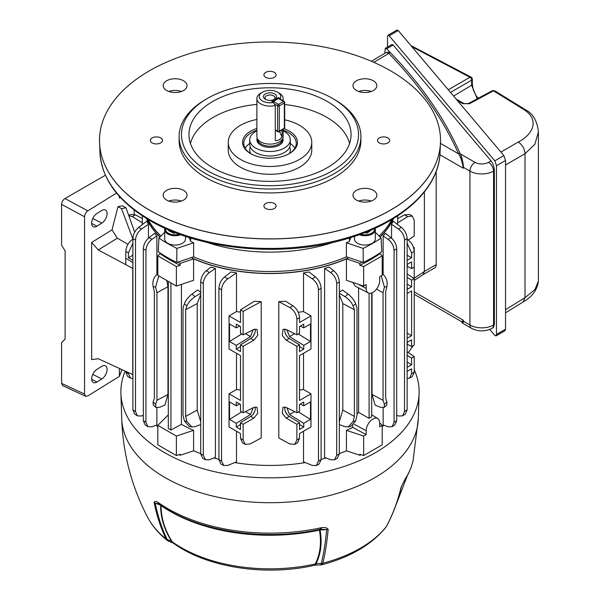 <?xml version="1.0" encoding="UTF-8"?>
<svg xmlns="http://www.w3.org/2000/svg" width="600" height="600" viewBox="0 0 600 600"><rect width="100%" height="100%" fill="white"/><g stroke="black" fill="none" stroke-linecap="round" stroke-linejoin="round"><path stroke-width="0.9" d="M160.035 253.635A141.968 81.968 0 0 0 169.62 259.755A141.968 81.968 0 0 0 180.225 265.29L176.37 266.572L157.815 255.862L160.035 253.635L160.035 252.945M379.68 422.82L382.207 425.355L379.68 426.817L379.68 422.918A9.547 5.512 120 0 0 377.82 418.62A9.547 5.512 120 0 0 372.93 419.025A9.547 5.512 120 0 0 366.18 430.71L366.18 434.61L363.653 436.072L363.653 455.55L359.798 454.268L359.798 455.243L346.425 450.787A127.657 73.703 180 0 1 339.322 453.638M356.993 413.918L358.597 412.38L369.09 418.357A9.668 5.58 -60 0 1 370.395 417.457A9.668 5.58 -60 0 1 371.707 416.85L371.707 292.965M135.495 240.03L132.885 238.71C133.163 234.248 135.06 230.49 138.593 227.438L146.835 221.145A127.657 73.703 0 0 0 148.455 224.31L141.608 228.983C137.835 231.885 135.803 235.567 135.495 240.03L135.495 411.525L137.407 415.868L141.608 415.995L143.333 415.312M148.455 238.125L148.455 224.31M145.95 250.29L143.333 248.91C143.602 244.485 145.493 240.743 148.988 237.69L154.62 233.317A127.657 73.703 0 0 0 156.877 235.935L152.002 239.295C148.26 242.205 146.243 245.873 145.95 250.29L145.95 422.317L147.9 426.675L152.002 426.795L156.877 424.912L156.877 407.873M156.877 274.493L156.877 235.935M167.977 286.695L156.96 292.688L156.96 400.32L155.602 404.355L155.82 407.415L159.54 407.332L164.917 405.067L167.977 394.455L167.977 286.695L166.733 280.493M157.815 426.9A127.657 73.703 180 0 1 156.225 425.16M168.315 415.838A127.657 73.703 180 0 1 167.752 415.41L157.815 425.355L157.815 444.84L176.37 455.55L176.37 436.072L193.597 430.327A127.657 73.703 180 0 1 181.425 424.357L181.425 284.37M159.877 237.112A127.657 73.703 180 0 1 146.505 218.49M303.517 431.235L303.517 461.888L312.353 465.45L316.26 465.525L318.472 461.018L321.09 459.697L319.028 464.123L316.26 465.525M292.98 305.82C296.91 308.745 299.077 312.683 299.498 317.64L296.88 319.155C296.438 314.212 294.105 310.365 289.897 307.597L292.98 305.82L285.6 301.245A127.657 73.703 180 0 1 278.798 301.627L278.798 438L289.897 443.97L294.832 444.353L296.88 439.942L299.498 438.428L297.585 442.763L294.832 444.353M303.517 272.918A127.657 73.703 0 0 0 309.007 271.972L315.397 276.907C318.907 279.968 320.805 283.725 321.09 288.195L318.472 289.897C318.18 285.442 316.14 281.767 312.353 278.865L303.517 272.918L303.517 311.587L298.237 312.27M339.322 281.903L336.705 283.538C336.413 279.127 334.395 275.46 330.645 272.558L324.608 268.418A127.657 73.703 0 0 0 329.138 267.12L333.675 270.668C337.163 273.72 339.045 277.47 339.322 281.903L339.322 453.923L337.32 458.317L334.545 459.78L336.705 455.303L339.322 453.923M324.608 268.418L324.608 457.395L330.645 459.765L334.545 459.78M206.34 270.668L209.377 272.558C205.635 275.452 203.61 279.112 203.31 283.538L200.7 281.903C200.97 277.478 202.853 273.735 206.34 270.668L210.885 267.12A127.657 73.703 0 0 0 215.415 268.418L215.415 457.395L209.377 459.765L205.478 459.78L202.702 458.317L200.7 453.923L203.31 455.303L205.478 459.78M224.625 276.907L227.663 278.865C223.89 281.76 221.85 285.435 221.542 289.897L218.933 288.195C219.21 283.74 221.108 279.975 224.625 276.907L231.015 271.972A127.657 73.703 0 0 0 236.505 272.918L236.505 311.587L229.058 315.892L240.525 322.515L240.525 309.847L254.423 301.245A127.657 73.703 180 0 0 261.225 301.627L261.225 438L250.125 443.97L245.19 444.353L243.142 439.942L243.142 424.283L253.785 418.132L257.745 413.393L257.01 407.257L253.785 407.423L243.142 412.74L240.495 411.217L240.495 404.49L236.28 402.053L236.28 405.795L229.53 401.895L229.53 419.408L236.28 423.308L236.28 427.043L240.495 429.48L240.495 422.752L243.142 424.283M240.525 312.12L236.505 311.587M236.505 431.235L236.505 461.888L227.663 465.45L223.763 465.525L220.987 464.123L218.933 459.697L221.542 461.018L223.763 465.525M200.7 294.668L197.22 303.562L185.648 309.728L185.648 416.4L186.87 421.47L191.835 426.952L189.142 426.405L184.387 420.967L183.03 415.373L183.03 307.74L184.387 303.705C185.805 300.165 188.363 296.933 192.067 294.015L197.55 290.01L200.7 292.118M197.22 303.562L197.22 410.092L200.7 421.68M339.322 421.68L342.803 410.092L342.803 303.562L339.322 294.668M339.322 292.118L342.472 290.01L347.955 294.015C351.653 296.933 354.218 300.165 355.635 303.705L353.145 306.075C351.705 302.55 349.02 299.445 345.082 296.752L339.322 293.145M326.055 457.965A127.657 73.703 180 0 1 321.09 459.293M305.235 462.585A127.657 73.703 180 0 1 234.78 462.585M218.933 459.293A127.657 73.703 180 0 1 213.96 457.965M200.7 453.638A127.657 73.703 180 0 1 193.597 450.787L193.597 430.327M352.785 425.572L352.785 427.395A127.657 73.703 180 0 1 346.425 430.327L346.425 450.787M358.597 287.88L358.597 412.38M352.868 282.465L355.178 286.095L368.272 292.928A9.547 5.512 120 0 0 375.585 290.22A9.547 5.512 120 0 0 379.68 280.702L379.68 276.803L382.207 275.34L382.207 255.862L363.653 266.572L359.798 265.29L359.798 263.34A141.968 81.968 0 0 0 362.31 262.132M363.653 266.572L363.653 286.058L346.425 280.312L346.425 258.885A127.657 73.703 180 0 1 193.597 258.885L193.597 280.312L176.37 286.058L176.37 266.572M393.518 218.49A127.657 73.703 180 0 1 380.145 237.112M383.79 425.16A127.657 73.703 180 0 1 382.207 426.9M383.145 274.493L383.145 235.935A127.657 73.703 0 0 0 385.403 233.317L391.035 237.69C394.522 240.735 396.412 244.47 396.69 248.91L396.69 420.675L394.875 424.95L392.123 426.675L394.072 422.317L396.69 420.675M392.123 426.675L388.02 426.795L383.145 424.912L383.145 407.873M391.56 238.125L391.56 224.31A127.657 73.703 0 0 0 393.188 221.145L401.43 227.438C404.955 230.483 406.853 234.233 407.138 238.71L407.138 409.822L405.368 414.075L402.615 415.868L404.52 411.525L407.138 409.822M372.045 292.83L372.045 394.455L375.105 405.067L380.475 407.332L384.202 407.415L384.412 404.355L386.903 401.985L386.783 404.955L384.202 407.415M346.425 430.327L363.653 436.072M382.207 425.355L382.207 444.84L363.653 455.55M193.597 450.787L180.225 455.243A141.968 81.968 180 0 1 179.025 454.665M180.225 455.243L180.225 454.268L176.37 455.55M360.998 454.665A141.968 81.968 180 0 1 359.798 455.243M407.138 371.415L411.607 368.835L411.607 373.702L414.225 372.195L412.312 376.522L409.56 378.112L411.607 373.702M407.138 363.608L407.362 367.215L411.577 364.785L411.577 358.058L414.225 356.535L414.225 372.195M407.138 285.683L407.362 289.29L411.577 286.853L411.577 280.132L414.225 278.603L414.225 344.993L411.577 346.522L411.577 339.795L407.362 342.233L407.138 346.095M413.662 247.897L414.225 247.575L414.225 267.067L411.577 268.59L411.577 261.862L407.362 264.3L407.138 268.17M407.138 239.22L407.707 239.58C411.638 242.505 413.805 246.45 414.225 251.407L411.607 252.915L411.607 257.782L407.138 260.362M407.138 293.483L411.607 290.903L411.607 335.715L407.138 338.295M139.762 217.185L142.358 218.542M296.88 319.155L296.88 334.815L286.237 329.498L283.005 329.325L282.278 335.468L286.237 340.207L296.88 346.35L296.88 412.74L286.237 407.423L283.005 407.257L282.278 413.393L286.237 418.132L296.88 424.283L296.88 439.942M303.517 353.31L303.517 389.513L310.965 393.817L310.965 426.938L299.498 433.56L299.498 438.428M310.965 393.817L299.498 400.44L299.498 355.635L310.965 349.005L310.965 315.892L299.498 322.515L299.498 317.64M296.88 346.35L299.52 344.827L299.52 351.548L303.743 349.118L303.743 345.375L310.493 341.483L310.493 323.97L303.743 327.862L303.743 324.127L299.52 326.565L299.52 333.285L296.88 334.815M296.88 424.283L299.52 422.752L299.52 429.48L303.743 427.043L303.743 423.308L310.493 419.408L310.493 401.895L303.743 405.795L303.743 402.053L299.52 404.49L299.52 411.217L296.88 412.74M303.743 405.795L300.382 403.995M294.593 411.6L289.522 414.525L303.743 423.308M310.493 419.408L298.335 411.9M286.897 407.76L289.522 414.525M414.225 247.575L413.4 247.103M414.225 267.067L414.225 278.603L407.138 273.923M289.897 307.597L278.798 301.627M299.52 344.827L289.237 338.475A6.562 3.787 60 0 1 284.97 329.055M299.52 422.752L289.237 416.4A6.562 3.787 60 0 1 284.97 406.987M397.665 218.58L404.625 214.837L409.56 214.462L412.312 216.053L414.225 220.38L414.225 236.04L408.285 239.962M408.285 352.605L413.4 345.465M412.312 216.053L407.707 216.615L397.665 222.84M414.225 278.168L424.388 271.447L424.388 191.94L424.388 271.447L423.03 274.65L414.225 280.47M229.058 315.892L229.058 349.005L240.525 355.635L240.525 400.44L229.058 393.817L229.058 426.938L240.525 433.56L240.525 438.428L243.142 439.942M261.225 301.627L243.142 311.362L243.142 334.815L240.495 333.285L240.495 326.565L236.28 324.127L236.28 327.862L229.53 323.97L229.53 341.483L236.28 345.375L236.28 349.118L240.495 351.548L240.495 344.827L243.142 346.35L243.142 412.74M243.142 311.362L240.525 309.847M253.118 407.76L250.493 414.525L236.28 423.308M245.43 411.6L250.493 414.525M229.53 419.408L241.688 411.9M236.28 405.795L239.632 403.995M125.797 371.528L125.797 372.195L128.415 373.702L130.455 378.112L132.885 378.57M128.415 372.735L128.415 373.702M132.885 260.362L128.415 257.782L132.885 255.202M132.885 243.233L128.415 252.915L128.415 257.782M128.415 252.915L125.797 251.407L125.797 264.803M130.455 378.112L127.703 376.522L125.797 372.195M125.797 251.407C126.21 246.45 128.385 242.505 132.308 239.58L132.885 239.22M128.715 215.468L130.455 214.462L135.398 214.837L142.358 218.58M411.607 335.715L407.138 333.135M411.607 252.915L407.138 243.233M411.607 257.782L407.138 255.202M236.505 353.31L236.505 389.513L229.058 393.817M240.525 390.045L236.505 389.513M303.517 389.513L299.498 390.045M157.815 425.355L176.37 436.072M363.653 286.058L366.18 284.595L366.18 288.495A9.547 5.512 120 0 0 368.272 292.928M379.98 252.945L379.98 253.635L382.207 255.862M346.425 258.885L359.798 263.34M177.712 262.132A141.968 81.968 0 0 0 180.225 263.34L193.597 258.885M180.225 263.34L180.225 265.29M176.37 286.058L157.815 275.34L157.815 255.862M185.648 416.4L197.22 410.092M181.425 424.357L170.933 430.005L168.315 428.498L168.315 281.407M170.933 282.915L170.933 430.005M156.96 292.688L155.602 287.085L153.12 286.582L154.35 291.66L154.35 398.332L153.12 401.985L155.602 404.355M167.977 394.455L156.96 400.32M185.648 309.728L186.87 306.075L184.387 303.705M355.635 303.705L356.993 307.74L356.993 415.373L355.635 420.967L350.88 426.405L348.188 426.952L353.145 421.47L355.635 420.967M353.145 306.075L354.375 309.728L354.375 416.4L353.145 421.47M352.785 427.395L366.18 434.61M339.322 424.597L345.082 426.69L348.188 426.952M354.375 416.4L342.803 410.092M372.045 394.455L383.055 400.32L384.412 404.355M376.515 289.125L383.055 292.688L383.055 400.32M382.207 273.72L383.347 274.657C386.55 277.778 387.735 281.752 386.903 286.582L385.673 291.66L385.673 398.332L386.903 401.985M383.055 292.688L384.412 287.085L381.248 275.895M354.375 309.728L342.803 303.562M369.09 293.22L369.09 418.357M142.358 222.84L132.308 216.615L128.79 215.678M245.19 444.353L242.438 442.763L240.525 438.428M243.142 346.35L253.785 340.207L257.745 335.468L257.01 329.325L253.785 329.498L243.142 334.815M407.138 378.57L409.56 378.112M414.225 356.535L407.138 351.847M336.705 283.538L336.705 455.303M321.09 288.195L321.09 459.697M318.472 289.897L318.472 461.018M303.517 311.587L310.965 315.892M137.407 415.868L134.655 414.075L132.885 409.822L135.495 411.525M132.885 238.71L132.885 409.822M147.9 426.675L145.148 424.95L143.333 420.675L145.95 422.317M143.333 248.91L143.333 420.675M396.69 248.91L394.072 250.29L394.072 422.317M394.072 250.29C393.78 245.88 391.763 242.212 388.02 239.295L391.035 237.69M383.145 235.935L388.02 239.295M402.615 415.868L398.415 415.995L396.69 415.312M407.138 238.71L404.52 240.03L404.52 411.525M404.52 240.03C404.228 235.583 402.188 231.9 398.415 228.983L401.43 227.438M391.56 224.31L398.415 228.983M221.542 289.897L221.542 461.018M227.663 278.865L236.505 272.918M218.933 288.195L218.933 459.697M203.31 283.538L203.31 455.303M209.377 272.558L215.415 268.418M200.7 281.903L200.7 453.923M148.988 237.69L152.002 239.295M138.593 227.438L141.608 228.983M312.353 278.865L315.397 276.907M330.645 272.558L333.675 270.668M200.7 293.145L194.94 296.752C191.002 299.445 188.31 302.55 186.87 306.075M153.12 286.582C152.288 281.752 153.465 277.778 156.667 274.657L157.815 273.72M158.775 275.895L155.602 287.085M191.835 426.952L194.94 426.69L200.7 424.597M155.82 407.415L153.24 404.955L153.12 401.985M359.798 265.29A141.968 81.968 0 0 0 379.98 253.635M239.632 326.062L236.28 327.862M245.43 333.675L250.493 336.6L253.118 329.827M236.28 345.375L250.493 336.6M229.53 341.483L241.688 333.975M240.495 344.827L250.785 338.475A6.562 3.787 120 0 0 255.053 329.055M240.495 422.752L250.785 416.4A6.562 3.787 120 0 0 255.053 406.987M252.653 336.855A14.79 8.543 120 0 0 254.79 333.142M236.28 349.118L240.495 346.507M252.653 414.787A14.79 8.543 120 0 0 254.79 411.075M236.28 427.043L240.495 424.44M300.382 326.062L303.743 327.862M303.743 345.375L289.522 336.6L286.897 329.827M310.493 341.483L298.335 333.975M294.593 333.675L289.522 336.6M411.577 286.853L407.138 284.108M411.577 280.132L407.138 277.388M407.362 266.325L411.577 268.59M411.577 358.058L407.138 355.312M407.362 344.257L411.577 346.522M411.577 364.785L407.138 362.04M303.743 349.118L299.52 346.507M287.37 336.855A14.79 8.543 60 0 1 285.225 333.142M303.743 427.043L299.52 424.44M287.37 414.787A14.79 8.543 60 0 1 285.225 411.075M274.65 93.915A6.562 3.787 0 0 0 265.373 93.915A6.562 3.787 0 0 0 265.373 99.27L265.373 99.27A6.562 3.787 0 0 0 274.65 99.27A6.562 3.787 0 0 0 274.65 93.915M274.028 99.593A5.01 2.895 0 0 0 275.017 97.86A5.01 2.895 0 0 0 273.555 95.812A5.01 2.895 0 0 0 268.095 95.19A5.01 2.895 0 0 0 264.998 97.86A5.01 2.895 0 0 0 265.995 99.593M275.28 105.48A13.125 7.575 180 0 1 260.73 103.898A13.125 7.575 180 0 1 256.89 98.542A13.125 7.575 180 0 1 260.73 93.188L262.418 92.213A10.74 6.202 0 0 0 262.418 100.98A10.74 6.202 0 0 0 273.435 102.472L275.28 105.48L275.28 140.595C278.37 140.663 280.62 139.365 282.03 136.695L282.03 129.998M283.132 129.36L283.132 136.53A13.125 7.575 180 0 1 282.892 137.97A13.125 7.575 180 0 1 273.855 143.775A13.125 7.575 180 0 1 260.73 141.892A13.125 7.575 180 0 1 257.123 137.97A13.125 7.575 180 0 1 256.89 136.53L256.89 98.542M273.435 102.472L271.695 101.468L278.445 97.567L280.185 98.573A10.74 6.202 0 0 0 277.605 92.213L279.293 93.188A13.125 7.575 180 0 1 283.132 98.542A13.125 7.575 180 0 1 282.653 100.567M282.892 137.97L282.075 140.422A12.285 7.095 180 0 1 273.608 145.86A12.285 7.095 180 0 1 261.322 144.097A12.285 7.095 180 0 1 257.947 140.422L257.123 137.97M279.293 93.188L277.605 92.213A10.74 6.202 0 0 0 262.418 92.213M280.185 98.573L280.733 99.458M279.6 131.4A16.703 9.645 -120 0 0 282.03 136.695M278.445 97.567L278.445 98.325M250.29 147.023A20.31 11.723 -0 0 0 250.837 153.697M256.89 130.852A20.28 11.707 -0 0 0 249.728 139.778L249.728 144.278A20.28 11.707 -0 0 0 256.74 153.135A20.28 11.707 -0 0 0 278.445 154.928A20.28 11.707 -0 0 0 290.295 144.278L290.295 139.778A20.28 11.707 -0 0 0 283.282 130.92A20.28 11.707 -0 0 0 283.132 130.852M249.728 139.778A20.28 11.707 -0 0 0 256.74 148.635A20.28 11.707 -0 0 0 278.445 150.428A20.28 11.707 -0 0 0 290.295 139.778M257.19 138.165A13.125 7.575 -0 0 0 256.89 139.778A13.125 7.575 -0 0 0 261.42 145.507A13.125 7.575 -0 0 0 275.468 146.67A13.125 7.575 -0 0 0 283.132 139.778A13.125 7.575 -0 0 0 282.832 138.165M289.185 153.697A20.31 11.723 -0 0 0 289.725 147.023M387.893 137.94A6.09 3.518 0 0 0 381.255 137.175A6.09 3.518 0 0 0 377.498 140.43A6.09 3.518 0 0 0 379.282 142.913A6.09 3.518 0 0 0 385.92 143.678A6.09 3.518 0 0 0 389.678 140.43A6.09 3.518 0 0 0 387.893 137.94M274.32 203.513A6.09 3.518 0 0 0 267.683 202.748A6.09 3.518 0 0 0 263.918 206.002A6.09 3.518 0 0 0 265.702 208.485A6.09 3.518 0 0 0 272.34 209.25A6.09 3.518 0 0 0 276.097 206.002A6.09 3.518 0 0 0 274.32 203.513M160.74 137.94A6.09 3.518 0 0 0 154.102 137.175A6.09 3.518 0 0 0 150.345 140.43A6.09 3.518 0 0 0 152.13 142.913A6.09 3.518 0 0 0 158.767 143.678A6.09 3.518 0 0 0 162.525 140.43A6.09 3.518 0 0 0 160.74 137.94M274.32 72.367A6.09 3.518 0 0 0 267.683 71.602A6.09 3.518 0 0 0 263.918 74.858A6.09 3.518 0 0 0 265.702 77.34A6.09 3.518 0 0 0 272.34 78.105A6.09 3.518 0 0 0 276.097 74.858A6.09 3.518 0 0 0 274.32 72.367M373.35 80.767A11.933 6.885 0 0 0 360.353 79.267A11.933 6.885 0 0 0 352.987 85.635A11.933 6.885 0 0 0 356.483 90.502A11.933 6.885 0 0 0 369.48 91.995A11.933 6.885 0 0 0 376.845 85.635A11.933 6.885 0 0 0 373.35 80.767M371.228 91.477A11.933 6.885 0 0 0 358.605 91.477M183.54 80.767A11.933 6.885 0 0 0 170.542 79.267A11.933 6.885 0 0 0 163.178 85.635A11.933 6.885 0 0 0 166.672 90.502A11.933 6.885 0 0 0 179.67 91.995A11.933 6.885 0 0 0 187.035 85.635A11.933 6.885 0 0 0 183.54 80.767M181.417 91.477A11.933 6.885 0 0 0 168.795 91.477M183.54 190.35A11.933 6.885 0 0 0 170.542 188.858A11.933 6.885 0 0 0 163.178 195.218A11.933 6.885 0 0 0 166.672 200.093A11.933 6.885 0 0 0 179.67 201.585A11.933 6.885 0 0 0 187.035 195.218A11.933 6.885 0 0 0 183.54 190.35M181.417 201.067A11.933 6.885 0 0 0 168.795 201.067M373.35 190.35A11.933 6.885 0 0 0 360.353 188.858A11.933 6.885 0 0 0 352.987 195.218A11.933 6.885 0 0 0 356.483 200.093A11.933 6.885 0 0 0 369.48 201.585A11.933 6.885 0 0 0 376.845 195.218A11.933 6.885 0 0 0 373.35 190.35M371.228 201.067A11.933 6.885 0 0 0 358.605 201.067M207.413 170.722A88.523 51.105 0 0 0 332.603 170.722A88.523 51.105 0 0 0 332.603 98.445L334.29 99.42A90.907 52.485 180 0 1 360.915 136.53A90.907 52.485 180 0 1 304.8 185.017A90.907 52.485 180 0 1 205.725 173.64A90.907 52.485 180 0 1 179.1 136.53A90.907 52.485 180 0 1 205.725 99.42L207.413 98.445A88.523 51.105 0 0 0 207.413 170.722M245.16 148.222A26.25 15.15 180 0 1 249.728 143.475M251.04 153.825A26.25 15.15 180 0 1 243.765 143.355A26.25 15.15 180 0 1 256.89 130.23M283.132 130.23A26.25 15.15 180 0 1 288.57 132.637A26.25 15.15 180 0 1 296.257 143.355A26.25 15.15 180 0 1 288.983 153.825M284.123 128.79A27.443 15.84 180 0 1 289.41 131.175A27.443 15.84 180 0 1 289.41 153.578A27.443 15.84 180 0 1 250.605 153.578L250.605 153.578A27.443 15.84 180 0 1 256.89 128.468M360.915 136.53L360.915 140.43A90.907 52.485 180 0 1 304.8 188.917A90.907 52.485 180 0 1 205.725 177.54A90.907 52.485 180 0 1 179.1 140.43L179.1 136.53M284.7 119.812A41.752 24.105 180 0 1 299.535 125.333A41.752 24.105 180 0 1 311.767 142.38A41.752 24.105 180 0 1 285.99 164.648A41.752 24.105 180 0 1 240.487 159.428A41.752 24.105 180 0 1 228.255 142.38A41.752 24.105 180 0 1 256.89 119.49M311.767 142.38L311.767 150.165A41.752 24.105 180 0 1 285.99 172.44A41.752 24.105 180 0 1 240.487 167.212A41.752 24.105 180 0 1 228.255 150.165L228.255 142.38M390.585 70.815A170.52 98.445 180 0 1 440.528 140.43A170.52 98.445 180 0 1 335.265 231.382A170.52 98.445 180 0 1 149.438 210.038A170.52 98.445 180 0 1 99.495 140.43A170.52 98.445 180 0 1 204.757 49.47A170.52 98.445 180 0 1 390.585 70.815M212.708 167.67A81.045 46.793 180 0 1 188.993 135.735A81.045 46.793 180 0 1 238.072 91.582A81.045 46.793 180 0 1 327.315 101.498A81.045 46.793 180 0 1 351.03 135.735A81.045 46.793 180 0 1 300.097 178.028A81.045 46.793 180 0 1 212.708 167.67M190.462 143.528A80.377 46.402 180 0 1 256.89 104.385M284.7 104.542A80.377 46.402 180 0 1 326.843 117.352A80.377 46.402 180 0 1 349.56 143.528M191.19 257.64A127.403 73.552 0 0 0 348.832 257.64M146.865 218.708A127.403 73.552 0 0 0 160.02 236.97M380.002 236.97A127.403 73.552 0 0 0 393.158 218.708M148.118 219.465A127.485 73.605 0 0 0 160.958 236.025M190.733 237.998L190.597 241.41A126.907 73.267 180 0 0 193.657 242.79L193.62 256.83A127.485 73.605 0 0 0 346.403 256.83L346.358 242.79A126.907 73.267 180 0 0 349.425 241.41L349.282 237.998M379.058 236.025A127.485 73.605 0 0 0 391.905 219.465M375.315 232.282L381.082 238.05L381.788 251.722A145.553 84.03 180 0 1 363.233 262.44L346.403 256.83M381.082 238.05A144.968 83.692 180 0 1 363.165 248.392L363.233 262.44M363.165 248.392L346.358 242.79M351.225 237.39A21.473 12.398 0 0 0 349.425 241.41M193.657 242.79L176.85 248.392L176.79 262.44A145.553 84.03 180 0 1 158.227 251.722L158.94 238.05L164.7 232.282M193.62 256.83L176.79 262.44M176.85 248.392A144.968 83.692 180 0 1 158.94 238.05M190.597 241.41A21.473 12.398 0 0 0 188.79 237.39M334.29 99.42L332.603 98.445A88.523 51.105 0 0 0 207.413 98.445M290.295 143.475A26.25 15.15 180 0 1 294.862 148.222M354.51 236.325L354.51 239.055A10.402 6.008 0 0 0 368.46 244.702A10.402 6.008 0 0 0 375.315 239.055L375.315 229.718A10.402 6.008 0 0 0 375.022 228.292M359.153 234.72A10.402 6.008 0 0 0 368.46 235.365A10.402 6.008 0 0 0 375.315 229.718M360.555 234.218A9.547 5.512 0 0 0 368.168 234.495A9.547 5.512 0 0 0 374.377 228.585M364.418 232.763L367.26 233.055L371.58 229.822M367.485 232.897L364.778 232.62M369.353 231.623L369.353 230.775M413.145 460.268L418.298 418.658A148.312 85.627 0 0 1 325.5 496.485A148.312 85.627 0 0 1 165.135 477.623A148.312 85.627 0 0 1 121.718 418.658C122.948 453.81 131.648 486.795 147.81 517.612A127.785 73.778 0 0 0 166.08 538.965L166.065 538.928C160.748 527.835 156.765 515.692 154.118 502.493C154.523 501.067 155.812 501.037 157.988 502.418L158.678 502.83A144.262 83.287 0 0 0 168 508.755A144.262 83.287 0 0 0 320.55 527.873L321.593 527.73C324.87 527.197 327.067 527.76 328.17 529.418C327 542.025 325.23 553.283 322.845 563.175L322.837 563.213A127.785 73.778 0 0 0 386.37 526.53L386.393 526.493C392.895 514.215 397.785 501.158 401.062 487.335L405.135 479.04A144.262 83.287 0 0 0 413.145 460.268C411.645 467.092 408.84 473.678 404.737 480A4.77 3.652 -147.1 0 0 405.135 479.04M125.175 371.235A149.13 86.1 0 0 0 120.907 393.345A149.13 86.1 0 0 0 164.558 452.632A149.13 86.1 0 0 0 325.8 471.592A149.13 86.1 0 0 0 419.115 393.345A149.13 86.1 0 0 0 414.225 369.825M404.737 480L404.498 480.405A4.77 2.925 -150.9 0 0 404.715 479.737M401.452 486.442A4.77 2.963 -166.7 0 1 401.43 486.585L401.43 486.585A4.77 2.963 -166.7 0 1 401.062 487.335M386.393 526.493A4.77 3.06 27.9 0 0 386.595 526.185C393.173 513.757 398.115 500.558 401.43 486.585L404.498 480.405M166.065 538.928A4.77 3.502 -25.6 0 0 167.16 539.513L171.54 541.237C164.16 529.433 160.53 517.447 160.657 505.29L155.212 503.092C157.868 516.285 161.85 528.428 167.16 539.513L168.863 541.357L173.43 543.173C206.722 567.585 265.688 576.525 314.235 565.327L315.832 565.132A9.547 0.555 87.6 0 0 316.072 563.595L321.337 563.37C323.73 553.47 325.507 542.22 326.678 529.62L320.062 529.95C322.298 542.475 320.962 553.688 316.072 563.595L315.27 563.97C320.257 554.025 321.645 542.737 319.433 530.107A2.385 0.682 77.8 0 1 319.763 529.327M154.118 502.493A4.77 3.18 -11.4 0 0 155.212 503.092L158.73 503.955M328.17 529.418A4.77 3.405 -174.5 0 1 326.678 529.62L320.145 529.283L320.062 529.95A2.385 1.725 169.6 0 0 319.433 530.107A141.09 81.457 180 0 1 170.25 511.41A141.09 81.457 180 0 1 161.13 505.62C161.04 517.89 164.745 529.965 172.252 541.845A9.547 6.067 125.6 0 0 173.43 543.173M320.145 529.283L319.808 529.327A4.77 1.365 77.8 0 0 319.913 529.32L320.183 529.275A4.77 2.07 86.8 0 1 320.145 529.283L320.183 529.275A4.77 2.07 86.8 0 0 321.593 527.73M173.032 542.993A9.547 4.373 111.4 0 1 171.54 541.237L172.252 541.845A125.565 72.495 0 0 0 315.27 563.97A9.547 2.812 77.4 0 1 314.235 565.327M157.988 502.418A4.77 3.623 115.6 0 0 159.54 504.315L159.525 504.308M386.572 526.222A4.77 2.91 -151.7 0 1 386.558 526.252L385.815 527.377C371.587 544.732 350.272 557.197 321.862 564.765L320.798 564.923L321.337 563.37A4.77 3.945 13.5 0 0 322.845 563.175M167.197 539.588A4.77 3.623 -24.5 0 1 166.08 538.965L167.183 540.382C158.775 533.61 152.317 526.02 147.81 517.612M386.595 526.185L386.558 526.252A4.77 2.91 -151.7 0 1 386.37 526.53L385.815 527.377M321.862 564.765L322.837 563.213A4.77 4.005 10.1 0 1 321.33 563.43M463.515 166.83C462.825 161.183 461.745 156.855 460.26 153.833A725.213 418.695 0 0 0 459.757 152.708C461.362 155.97 462.615 160.68 463.515 166.83L463.283 168.248C462.345 161.977 460.778 157.178 458.603 153.855A724.02 418.005 0 0 0 388.8 53.385L386.347 52.358L371.423 61.282M461.243 321.45L462.607 323.205L463.515 321.832L461.482 321.585M440.452 143.377L458.603 153.855A1.193 0.945 -24 0 0 459.757 152.708A725.213 418.695 0 0 0 389.835 52.08A725.213 418.695 0 0 0 386.588 48.773L385.283 48.315L391.972 44.453L393.15 44.985L491.048 160.875C493.05 163.613 494.16 166.875 494.37 170.648L493.56 171.113L493.56 325.02L494.37 324.555L494.37 170.648M384.743 53.318L385.283 48.315M385.71 52.74L389.835 52.08A1.193 0.847 -44.2 0 1 388.8 53.385L373.837 62.332M494.37 324.555L493.395 327.54L492.082 328.298A7.155 4.133 60 0 0 493.56 325.02A16.703 9.645 0 0 1 469.942 325.02L469.942 171.113L463.507 167.4M436.08 171.72A7.155 4.133 60 0 1 436.2 173.062L436.2 264.63A7.155 4.133 60 0 1 434.715 267.907L423.007 274.665M414.225 294.3L461.963 321.862L463.283 320.205L463.515 321.832M489.75 329.415L494.805 335.392L495.975 335.925L496.463 334.44L496.463 165.72L494.805 160.837L389.153 35.775L387.982 35.242L387.495 36.735L387.495 47.04M387.982 35.242L397.065 30L398.243 30.532L503.888 155.587L505.545 160.477L505.545 329.19L505.058 330.683L495.975 335.925M524.4 109.905L493.455 90.832L469.447 103.748A2.385 1.38 61.7 0 0 468.293 103.605L492.293 90.698L494.647 90.75L525.66 109.86L524.4 109.905C540.428 120.6 531.982 135.097 518.273 142.05C522.405 144.855 524.648 148.755 525.015 153.735L525.015 297.63L534.877 289.627L538.41 281.108L538.41 131.985L534.877 144.27L525.015 153.735L505.545 164.977M448.29 89.775L469.957 77.265A2.385 1.425 60 0 1 471.645 80.19A2.385 1.38 180 0 0 472.312 79.23A2.385 2.385 0 0 0 471.12 77.168A2.385 1.357 119.3 0 0 471.097 77.153A2.385 1.357 119.3 0 0 469.957 77.265L411.915 46.718M477.255 98.79L471.645 85.245L471.645 80.19L450.502 92.392M165 228.292A10.402 6.008 0 0 0 164.7 229.718L164.7 239.055A10.402 6.008 0 0 0 165.322 241.103A10.402 6.008 0 0 0 176.903 244.972A10.402 6.008 0 0 0 185.505 239.055L185.505 236.325M164.7 229.718A10.402 6.008 0 0 0 165.322 231.765A10.402 6.008 0 0 0 180.863 234.72M165.645 228.585A9.547 5.512 0 0 0 166.132 231.195A9.547 5.512 0 0 0 179.468 234.218M168.84 229.995L168.63 230.67L173.903 233.228L175.792 232.837M169.837 231.255L169.837 230.423M174.945 232.507L173.167 232.875M105.398 175.245L64.965 198.525C62.932 199.95 61.8 201.892 61.59 204.368L61.59 245.272L65.108 250.837L65.108 339.097L61.59 342.757L61.59 383.392L62.7 385.643L85.635 396.285L87.817 395.94L119.377 376.395L121.913 369.72M134.197 210.015L134.197 214.305M64.965 198.525L87.817 210.855C85.852 212.317 84.773 214.29 84.562 216.765L84.562 394.058L85.635 396.285M87.817 210.855L116.542 193.072M101.805 378.998A7.755 4.32 118.3 0 0 106.695 372.045A7.755 4.32 118.3 0 0 105.525 365.865A7.755 4.32 118.3 0 0 101.805 366.337L96.922 369.36A7.755 4.32 118.3 0 0 92.01 376.395A7.755 4.32 118.3 0 0 93.293 382.538A7.755 4.32 118.3 0 0 96.922 382.02L101.805 378.998L92.782 374.317M101.805 223.14A7.755 4.32 118.3 0 0 106.695 216.188A7.755 4.32 118.3 0 0 105.525 210.007A7.755 4.32 118.3 0 0 101.805 210.48L96.922 213.502A7.755 4.32 118.3 0 0 92.01 220.538A7.755 4.32 118.3 0 0 93.293 226.68A7.755 4.32 118.3 0 0 96.922 226.163L101.805 223.14L92.782 218.46M120.405 197.498L119.377 198.135L119.377 196.373M120.33 368.985L119.377 369.577L119.377 376.395M127.958 244.267L117.308 238.185L98.295 249.96L91.65 242.475L91.65 359.572L98.295 358.763L132.885 374.647M91.65 242.475L112.028 229.86L117.308 238.185M132.885 238.98L121.493 208.597L125.97 207.78L122.55 205.815L117.96 206.655L112.028 229.86M98.295 249.96L132.885 268.447M132.885 262.597L126.285 258.525M132.735 268.545L132.735 374.745M125.97 207.78L134.692 232.192M121.493 208.597L117.96 206.655M119.843 196.882L119.377 198.135M354.15 424.237L366.18 430.71M184.387 420.967L186.87 421.47M386.903 286.582L384.412 287.085M358.418 284.31L366.18 288.495M407.138 239.91L407.707 239.58M407.707 216.615L404.625 214.837M132.308 239.58L132.885 239.91M135.398 214.837L132.308 216.615M156.667 274.657L157.815 274.89M192.067 294.015L194.94 296.752M345.082 296.752L347.955 294.015M382.207 274.89L383.347 274.657M250.785 416.4L253.785 418.132M250.785 338.475L253.785 340.207M289.237 416.4L286.237 418.132M289.237 338.475L286.237 340.207M275.28 129.833L277.605 131.175L277.605 105.847L274.365 103.98M279.293 105.847L279.293 131.175L284.355 128.25L284.355 102.922L279.293 105.847A1.193 0.69 -120 0 0 278.445 104.385L283.507 101.468L278.445 98.542L273.382 101.468L278.445 104.385A1.193 0.69 120 0 0 277.605 105.847A1.193 0.69 180 0 0 279.293 105.847M272.79 102.097A1.193 0.69 120 0 1 273.382 101.468A1.193 0.69 -120 0 0 272.79 101.407A1.193 1.193 0 0 0 272.355 101.843M277.853 98.483A1.193 0.69 60 0 1 278.445 98.542A1.193 0.69 120 0 1 279.045 98.483A1.193 1.193 0 0 0 277.853 98.483L272.79 101.407M283.507 101.468A1.193 0.69 60 0 1 284.355 102.922A1.193 0.69 180 0 0 284.7 102.442A1.193 1.193 0 0 0 284.108 101.407A1.193 0.69 120 0 0 283.507 101.468M277.853 131.722A1.193 1.193 0 0 0 279.045 131.722A1.193 0.69 60 0 0 279.293 131.175A1.193 0.69 180 0 1 277.605 131.175A1.193 0.69 120 0 0 277.853 131.722L275.28 130.238M284.7 127.762A1.193 0.69 180 0 1 284.355 128.25A1.193 0.69 -120 0 1 284.108 128.797A1.193 1.193 0 0 0 284.7 127.762L284.7 102.442M282.3 139.755L282.3 140.625A12.285 7.095 180 0 1 280.433 144.382M259.59 144.382A12.285 7.095 180 0 1 257.722 140.625L257.722 139.755M149.73 219.675A170.1 98.205 0 0 0 333.157 241.425A170.1 98.205 0 0 0 440.055 152.663C438.998 187.92 403.748 221.055 351.555 237.285C287.76 258.278 201.517 251.228 150.225 220.702C118.59 202.035 101.835 179.355 99.96 152.663A170.1 98.205 0 0 0 149.73 219.675M440.513 141.675A170.52 98.445 180 0 1 440.475 142.928A170.52 98.445 180 0 1 333.315 231.907A170.52 98.445 180 0 1 149.438 210.105A170.52 98.445 180 0 1 99.547 142.928A170.52 98.445 180 0 1 99.502 141.675M333.757 242.183A126.675 73.14 180 0 1 206.265 242.183M161.13 505.62A2.385 1.792 0.9 0 0 160.972 505.493A2.385 1.792 0.9 0 0 160.657 505.29M158.678 502.83A4.77 3.007 125 0 0 159.57 504.338C197.265 531.442 264.487 541.748 319.913 529.32A4.77 1.365 77.8 0 0 320.55 527.873M393.15 44.985L386.588 48.773M460.26 153.833L475.005 162.345A9.547 5.512 0 0 0 488.505 162.345L491.048 160.875M424.388 271.447L436.2 264.63M436.2 173.062L435.353 173.55M463.283 168.248L439.928 154.762M414.225 291.877L463.283 320.205M463.507 321.308L469.942 325.02A7.155 4.133 120 0 0 471.428 328.298C478.312 331.725 485.197 331.725 492.082 328.298M488.505 162.345A7.155 4.133 -120 0 1 493.56 171.113A16.703 9.645 180 0 1 469.942 171.113A7.155 4.133 -60 0 1 475.005 162.345M505.545 309.675L525.015 297.63L523.17 301.92C532.26 296.76 537.338 289.822 538.41 281.108M457.373 100.53L462.765 103.642L469.447 103.748M500.91 152.07L518.273 142.05M453.577 96.045L471.645 85.245A2.385 1.38 0 0 0 472.312 84.285L473.213 89.617L475.56 94.793L478.088 98.34M462.765 103.642A2.385 1.38 -60 0 1 463.928 103.545L468.293 103.605M505.545 160.477L496.463 165.72M496.463 334.44L505.545 329.19M494.805 160.837L503.888 155.587M398.243 30.532L389.153 35.775M61.59 383.392L84.562 394.058M84.562 216.765L61.59 204.368M91.642 379.282L96.922 382.02M91.642 223.425L96.922 226.163M142.358 215.843L142.358 224.558M397.665 215.843L397.665 224.558M377.82 418.62L371.707 414.735M284.108 101.407L279.045 98.483M284.108 128.797L279.045 131.722M283.132 98.542L283.132 100.845M440.055 152.663L440.528 140.43M99.495 140.43L99.96 152.663M407.445 475.433L393.345 511.77M418.298 418.658L419.115 393.345M121.718 418.658L120.907 393.345M158.715 503.947L159.578 504.33M167.183 540.382L168.863 541.357M320.798 564.923L315.832 565.132M462.607 323.205L471.428 328.298M471.12 77.168A2.385 2.385 0 0 0 471.097 77.153L410.933 45.555M505.545 312.825L523.17 301.92M538.41 131.993C537.232 120.953 532.98 113.573 525.66 109.86M463.928 103.545L456.097 99.023M492.293 90.698L494.647 90.75M472.312 79.23L472.312 84.285"/></g></svg>
